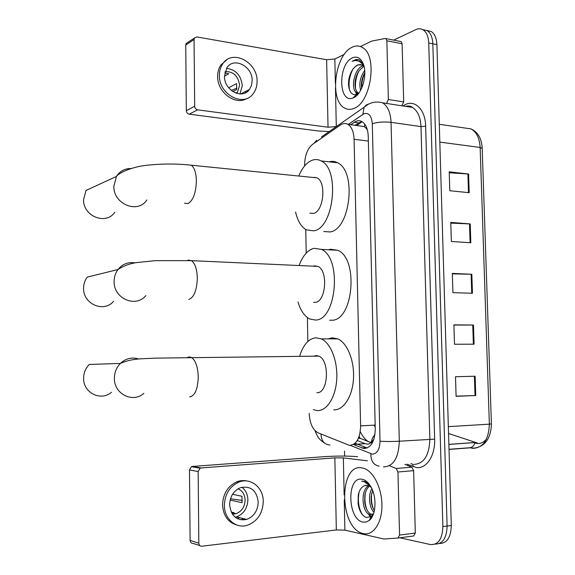 <?xml version="1.0" encoding="UTF-8"?>
<svg xmlns="http://www.w3.org/2000/svg" width="575" height="575" viewBox="0 0 575 575"><rect width="100%" height="100%" fill="white"/><g stroke="black" fill="none" stroke-linecap="round" stroke-linejoin="round"><path stroke-width="0.86" d="M357.262 440.536L365.175 443.684L368.201 444.166L370.997 442.887L373.93 439.171M309.185 413.31C309.738 423.344 312.692 429.848 318.054 432.817L349.384 445.359C356.399 444.849 360.144 438.358 360.618 425.888L354.085 139.272C353.74 131.776 351.67 126.795 347.868 124.329C345.474 123.036 343.009 123.258 340.457 124.983L312.484 144.426C307.395 148.709 304.757 155.71 304.57 165.435L304.585 165.981M367.224 129.346L364.227 126.572L360.367 126.04M366.85 129.181L367.403 130M305.763 229.533L306.202 253.101M307.402 317.58L307.848 341.493M354.523 445.014L363.853 448.493C370.99 448.011 374.792 441.564 375.267 429.144L368.252 136.397C367.899 128.98 365.808 124.042 361.97 121.584C359.526 120.268 356.996 120.484 354.38 122.231L350.743 124.725M393.616 40.121L415.818 29.613C418.392 28.419 420.785 28.47 423.006 29.756C426.513 32.071 428.418 36.477 428.742 42.981L442.879 526.571C442.398 539.07 438.215 545.057 430.33 544.539L399.905 537.776M344.641 456.076L344.533 451.167M426.837 30.461L431.135 31.438C434.657 33.745 436.583 38.137 436.907 44.613L451.296 525.5L447.098 526.032C446.71 537.992 442.75 544.008 435.239 544.079C442.75 544.008 446.71 537.992 447.098 526.032L432.831 43.801L447.098 526.032L442.879 526.571M422.776 29.627L427.081 30.597C430.596 32.912 432.515 37.31 432.831 43.801C432.515 37.31 430.596 32.912 427.081 30.597L422.776 29.627M354.969 125.307L361.74 121.454M367.166 447.997L357.549 444.202M357.478 444.173L355.106 443.217M486.572 438.876C483.956 442.189 480.872 443.728 477.315 443.497L475.367 443.131M449.247 172.773L468.603 174.024L449.219 171.817L449.801 190.735L469.207 192.697L468.603 174.024M450.793 223.107L470.213 223.941L450.764 222.396L451.353 241.478L470.824 242.772L470.213 223.941M475.122 376.223L455.493 376.733L456.097 396.304L475.748 395.528L475.122 376.223M456.09 396.146L475.748 395.528M453.912 325.055L473.477 325.04L453.905 324.853L454.502 344.26L474.088 344.188L473.477 325.04M452.345 273.865L471.838 274.282L452.331 273.412L452.92 292.646L472.449 293.264L471.838 274.282M451.296 525.5C450.908 537.409 446.948 543.411 439.422 543.504M448.543 433.5L477.3 442.994M361.761 467.856L364.291 468.481C373.937 471.816 382.253 489.21 381.929 506.388C381.728 523.595 372.938 535.979 363.263 533.593L362.164 533.291C339.07 526.944 338.79 463.464 361.761 467.856M369.524 486.069C366.994 488.189 365.42 491.445 364.802 495.837L364.701 502.112C365.599 508.48 367.763 512.548 371.177 514.309L373.197 514.575M368.704 485.659C360.173 490.051 362.013 512.117 369.517 514.496L373.434 513.957M372.593 490.382L371.191 496.584L371.148 500.056C371.436 504.268 372.514 507.775 374.375 510.571M371.86 488.664C367.914 495.168 369.222 507.897 373.966 512.26M366.304 485.257L364.794 485.616L368.402 485.544L371.227 487.384M364.794 485.616C361.488 486.802 359.317 489.986 358.283 495.176L358.074 503.678C359.368 511.197 362.099 515.804 366.268 517.514L371.105 516.58L373.642 513.338M362.998 522.107C347.401 519.656 346.473 476.007 362.02 479.241C365.125 479.766 367.928 482.001 370.415 485.947C376.963 495.973 376.338 515.092 369.279 520.411L366.261 522.028L362.998 522.107M370.128 485.494L365.039 481.476L361.682 481.16L364.169 481.649L370.667 486.371M367.835 513.453L370.623 516.925M370.846 517.119L371.615 517.701M369.682 519.563L370.357 519.362M371.745 493.084C371.012 498.906 371.579 504.217 373.463 509.033M365.298 493.35C364.457 499.459 365.039 505.037 367.058 510.09M369.344 514.424L371.917 517.22M359.088 492.15C357.506 500.854 358.62 508.379 362.444 514.74M369.675 519.584L370.207 519.527M243.247 518.571L241.227 519.886M404.922 464.356L411.858 467.159L413.633 470.637L397.943 472.01L399.567 535.073L415.323 533.032L413.705 535.965L398.101 538.013M413.633 470.637L415.323 533.032M357.628 456.687C347.997 455.874 337.036 455.86 324.76 456.636L192.409 466.44L201.106 467.942L334.851 457.872L343.354 457.901L367.411 460.805M199.812 545.567L193.107 543.404C191.303 543.418 190.303 542.419 190.102 540.414L198.828 543.195C199.036 545.237 200.05 546.243 201.868 546.228L336.339 529.956L344.899 530.136L383.913 539.019L397.965 538.035L399.567 535.073M201.106 467.942L200.1 468.215L198.152 471.529L189.484 469.962L190.102 540.414M189.484 469.962L191.417 466.706L192.409 466.44M198.152 471.529L198.828 543.195M397.943 472.01L396.182 468.496L389.498 465.721M229.626 504.807C231.085 516.127 236.771 521 246.682 519.426C253.963 516.508 257.808 510.701 258.218 501.997C256.608 490.245 250.614 485.494 240.235 487.737C233.529 490.878 229.993 496.57 229.626 504.807M235.161 517.205L236.476 516.882C243.671 514.028 247.48 508.322 247.89 499.776C247.696 494.349 245.69 490.166 241.881 487.219M231.215 512.038L234.14 512.749L231.912 513.374M230.158 500.049L242.053 502.694L241.967 496.275L232.559 494.299M232.401 514.151L236.052 513.698C241.759 511.398 244.778 506.848 245.108 500.042C244.813 494.536 242.478 490.784 238.1 488.786M247.178 481.023C243.699 480.197 240.213 480.484 236.713 481.864C227.765 486.17 223.035 493.846 222.539 504.9C223.294 515.883 228.225 522.639 237.331 525.183M263.264 501.493C263.429 487.377 250.412 477.02 238.575 482.209C229.605 486.529 224.868 494.234 224.372 505.324C224.214 518.866 236.081 529.007 247.351 525.291C257.392 521.381 262.696 513.453 263.264 501.493M242.341 500.437L230.503 498.798M243.405 519.994L244.9 518.981M237.382 518.664L239.466 517.622M234.147 513.238L234.154 514.107M143.887 393.329C132.811 403.427 113.828 393.933 114.382 378.156C114.475 372.37 116.466 367.461 120.362 363.436L89.297 364.449C85.603 368.194 83.706 372.758 83.605 378.134C83.044 392.79 100.963 401.63 111.478 392.251M316.861 392.632C328.318 393.983 330.1 360.173 318.766 356.112L316.149 355.573L313.821 356.169M299.791 355.738C303.32 344.705 308.66 338.718 315.804 337.784L321.346 338.876C330.74 343.081 337.834 361.158 336.734 379.234C335.721 397.339 326.78 411.226 317.206 410.579L313.282 409.644M327.98 338.876L332.206 337.791L337.827 338.876C347.372 343.038 354.581 360.92 353.474 378.81C352.468 396.721 343.404 410.471 333.687 409.838M315.783 356.148L315.955 355.58M145.877 295.557C135.851 308.207 113.462 298.54 114.116 281.376C114.152 276.92 115.438 272.967 117.968 269.531L87.256 277.121C84.856 280.334 83.634 284.014 83.591 288.154C82.922 304.118 104.075 313.059 113.62 301.257M313.605 302.328L315.122 302.364C325.91 302.148 328.411 270.566 317.932 266.39L314.424 265.851L313.26 266.182M299.244 265.154C302.838 255.544 307.783 249.938 314.087 248.321L321.368 249.377C342.067 257.686 336.677 320.44 315.467 320.045L309.745 318.988C304.477 316.286 300.567 310.608 298.008 301.976M328.49 249.78L330.381 249.241L337.777 250.298C358.793 258.549 353.381 320.634 331.84 320.239L329.64 320.21M146.855 199.928C138.014 214.245 113.146 204.211 113.857 186.113L116.466 176.417L86.056 190.447L83.569 199.496C82.843 216.351 106.361 225.551 114.792 212.139M309.889 213.145L313.411 213.418C323.596 211.801 326.658 182.081 317.019 177.862L312.743 177.431M298.756 176.022C302.299 167.577 306.842 162.294 312.383 160.166C315.423 159.131 318.37 159.397 321.217 160.95C340.271 169.352 333.759 228.44 313.749 230.848L306.425 229.899C301.257 226.981 297.642 221.023 295.593 212.024M329.051 161.819C331.983 160.986 334.808 161.302 337.547 162.768C356.895 171.142 350.34 229.597 330.021 231.941L323.783 231.524M314.748 177.632L314.935 177.193M245.928 91.267L245.46 92.805M400.473 41.465L401.185 41.601L402.112 43.765L386.853 40.789L388.362 99.504L403.679 101.904L401.832 105.793M402.112 43.765L403.679 101.904M329.166 131.596L318.313 130.971L189.225 114.173C187.486 113.757 186.516 112.592 186.322 110.68L194.681 106.274C194.875 108.215 195.852 109.401 197.62 109.832L328.03 127.219L336.375 126.572M344.26 54.417L334.851 58.995L326.636 59.735L196.909 36.944L194.443 38.022L194.048 39.56L185.747 45.023L186.322 110.68M185.747 45.023L186.142 43.506L187.788 42.421M194.048 39.56L194.681 106.274M386.537 103.442L388.362 99.504M386.853 40.789L385.933 38.611L385.185 38.482L371.738 41.084L360.439 46.539M224.473 76.231C224.063 90.412 242.449 99.942 249.435 89.484L251.512 85.38L252.173 80.536C252.626 66.341 233.838 56.594 226.895 67.749L224.473 76.231M239.962 93.948L242.298 85.668C241.054 75.361 235.793 69.582 226.521 68.332M232.825 91.569L236.67 89.578L236.591 83.583L228.67 87.774M236.512 93.33L237.453 92.273L239.595 85.258C238.201 75.922 233.364 71.365 225.091 71.587M226.773 59.836L220.85 65.047C218.687 68.288 217.616 72.076 217.63 76.425C217.249 92.453 235.577 105.901 246.984 98.418M257.068 81.291C257.701 61.985 232.041 48.681 222.604 64.033C220.441 67.282 219.37 71.084 219.384 75.44C218.845 94.724 243.757 107.633 253.266 93.581C255.825 90.167 257.097 86.07 257.068 81.291M231.215 90.376L236.893 88.205M247.128 91.777L247.523 90.455M242.089 93.84L242.427 93.035M224.466 76.116L228.706 73.765L224.782 72.838M352.173 47.236C355.717 45.533 359.059 45.576 362.207 47.38C378.098 54.934 371.069 103.356 353.575 108.553C350.434 109.767 347.494 109.631 344.77 108.136C329.188 100.956 334.657 54.704 352.173 47.236M363.695 66.405L359.174 70.588C356.234 75.124 354.861 80.105 355.062 85.531C355.35 89.226 356.414 91.712 358.254 92.985L356.644 92.733L358.254 92.985M363.041 65.701L362.832 65.78C353.963 68.677 350.405 89.592 356.644 92.733M364.802 72.831C362.423 76.985 361.294 81.456 361.416 86.243L361.632 88.32M364.687 70.459C360.18 77.115 358.829 83.742 360.633 90.333M360.913 64.508L357.988 64.932L355.156 66.729L352.978 69.065C349.765 73.859 348.285 79.242 348.551 85.222C349.428 92.374 352.044 95.457 356.399 94.472L359.167 92.69M355.156 66.729L357.672 64.874L362.07 64.982L364.191 67.088M353.33 97.836L353.179 97.894C338.409 104.542 337.697 63.983 352.418 57.859C356.996 55.955 360.561 57.845 363.12 63.53C367.914 74.24 361.898 94.933 353.33 97.836M363.666 65.054L359.454 59.972L356.191 59.426L352.13 61.281L354.502 60.648C358.397 60.238 361.582 62.208 364.068 66.556M355.328 91.454L356.996 95.292M354.092 97.017L354.71 97.118M364.802 72.975C362.617 77.74 361.603 82.757 361.768 88.011M358.937 70.933C356.119 76.683 355.005 82.635 355.587 88.78M356.435 92.589L357.442 94.839M352.892 69.187C349.291 76.425 348.227 83.519 349.701 90.469M354.193 96.916L354.739 97.103M358.182 59.52L352.13 61.281M365.096 443.656L353.467 444.439M364.708 124.071L364.5 126.759M371.96 441.916L372.082 443.368M375.173 425.069L360.618 425.888M368.367 141.098L354.085 139.272M350.362 445.388L372.262 454.135C377.121 453.848 379.701 449.535 380.018 441.205L372.291 123.733C371.601 115.97 368.906 112.607 364.198 113.642L348.277 124.387M369.394 103.773L366.354 104.887L364.104 107.245L367.073 105.024C371.853 102.019 377.049 101.293 382.662 102.846C387.773 106.131 390.569 112.628 391.05 122.338L399.309 441.205C398.64 457.966 393.372 466.541 383.489 466.922M403.075 105.987L403.463 105.728C413.72 98.354 425.428 108.61 425.651 126.256L434.65 439.142L399.309 441.205C392.114 441.607 385.681 441.607 380.018 441.205M321.49 136.943L364.104 107.245L362.875 114.353M434.65 439.142C435.347 455.608 426.384 469.135 416.429 467.504L407.05 464.176M413.741 464.392C423.84 463.982 429.216 455.565 429.87 439.142L420.993 126.593C420.49 117.07 417.622 110.68 412.39 107.417L405.77 106.404M428.742 42.981L436.907 44.613M407.107 106.605L408.149 105.944M372.291 123.733C377.761 122.058 384.014 121.598 391.05 122.338L420.993 126.593L425.651 126.256M410.988 463.644C412.476 463.781 413.209 464.78 413.195 466.656M313.878 143.463L316.732 140.264L315.883 142.068M321.001 434.032C321.288 440.845 324.286 444.518 330.007 445.036M370.868 453.776C370.767 460.913 373.513 465.031 379.119 466.145M358.678 437.697L371.184 442.721M358.397 438.358L360.079 438.258L363.731 439.688M366.16 447.666L361.819 447.975M358.627 122.82L354.38 122.231M449.018 449.305L469.998 447.724L472.938 448.363C483.259 447.774 488.728 439.71 489.354 424.17L491.402 423.847L482.195 148.451L480.147 147.473C479.586 138.273 476.56 132.077 471.047 128.908L464.212 127.916M469.998 447.724C472.204 447.4 473.822 445.877 474.842 443.174M360.259 431.703C362.308 435.879 364.794 439.063 367.72 441.255M448.335 426.628L489.354 424.17L480.147 147.473L439.825 142.097M474.943 442.498L448.867 444.374M375.216 426.959L374.109 425.133M371.098 442.585L372.384 438.179L374.972 434.527M471.119 274.261L471.73 293.243M472.751 325.04L473.369 344.188M474.397 376.244L475.022 395.557M469.495 223.898L470.098 242.722M467.892 173.959L468.488 192.625M334.851 457.872L336.339 529.956M343.354 457.901L344.145 494.831M344.252 499.855L344.899 530.136M396.182 468.496L411.858 467.159M189.628 396.915C194.932 395.902 197.807 389.217 198.26 376.855C197.872 366.915 195.629 360.46 191.533 357.492L189.276 356.902L187.306 357.506M318.766 356.112L155.056 358.132C143.498 358.987 133.156 357.866 120.362 363.436C125.839 358.376 131.977 356.91 138.776 359.023M188.765 299.482C194.012 297.483 196.866 290.353 197.318 278.077C197.009 269.165 195.054 263.357 191.446 260.655L188.413 260.101L187.443 260.461M317.932 266.39L191.446 260.655L155.286 260.647L136.225 262.631C129.282 263.745 123.194 266.045 117.968 269.531C122.446 264.026 128.117 261.798 134.981 262.861M184.546 203.162L187.917 203.593C193.114 200.639 195.938 193.071 196.384 180.888C196.147 172.881 194.443 167.648 191.281 165.197L187.601 164.824M317.019 177.862L191.281 165.197C176.971 163.652 162.509 163.638 147.904 165.162C134.363 166.268 119.485 172.133 116.466 176.417C119.888 171.127 124.725 168.489 130.978 168.504M326.636 59.735L328.03 127.219M334.851 58.995L335.369 83.253M335.469 87.946L336.296 126.601M197.62 109.832L189.225 114.173M365.175 443.684L353.395 444.482M362.2 121.72L356.586 125.522M364.227 126.572L347.868 124.329M423.006 29.756L431.135 31.438M382.662 102.846L412.39 107.417C410.96 106.001 408.696 105.656 405.605 106.375M315.014 430.675C318.306 439.092 320.261 439.961 324.702 443.181M359.174 436.339L360.079 438.258L371.256 442.649M366.275 447.717L361.934 448.018M491.409 423.919C490.899 438.538 485.07 446.617 473.922 448.148L470.307 447.824L449.018 449.434M439.293 124.293L471.047 128.908C477.933 132.113 481.642 138.546 482.188 148.206M475.108 442.549L448.874 444.439M369.517 514.496L371.177 514.309M371.105 516.58L369.279 520.411M200.1 468.215L191.417 466.706M236.476 516.882L246.682 519.426M233.335 513.037L236.052 513.698M236.713 481.864L238.575 482.209M321.346 338.876L337.827 338.876M321.368 249.377L337.777 250.298M321.217 160.95L337.547 162.768M194.443 38.022L186.142 43.506M385.933 38.611L401.185 41.601M240.609 93.955L249.435 89.484M235.836 93.1L237.453 92.273M220.85 65.047L222.604 64.033M356.399 94.472L353.179 97.894M363.501 64.551L363.12 63.53"/></g></svg>
